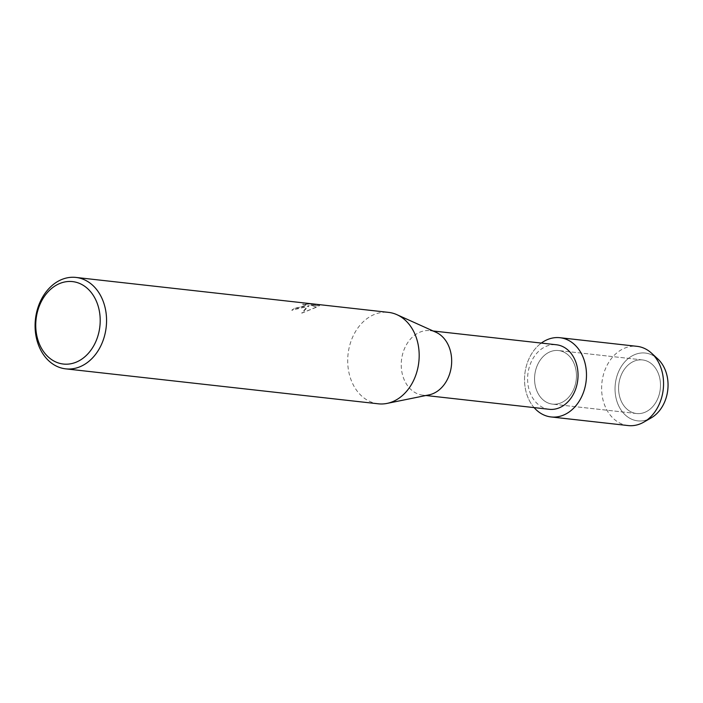 <?xml version="1.0" encoding="UTF-8"?>
<svg xmlns="http://www.w3.org/2000/svg" width="703" height="703" viewBox="0 0 703 703"><rect width="100%" height="100%" fill="white"/><g stroke="black" fill="none" stroke-linecap="round" stroke-linejoin="round"><path stroke-width="0.53" stroke-dasharray="3.52 2.64" d="M633.983 361.245A26.96 20.862 96.4 0 1 642.533 359.936A26.96 20.862 96.4 0 1 660.451 383.522A26.96 20.862 96.4 0 1 645.099 412.213A26.96 20.862 96.4 0 1 636.549 413.522A26.96 20.862 96.4 0 1 618.631 389.937A26.96 20.862 96.4 0 1 633.983 361.245A26.96 20.862 96.4 0 1 642.533 359.936A26.96 20.862 96.4 0 1 660.451 383.522A26.96 20.862 96.4 0 1 645.099 412.213A26.96 20.862 96.4 0 1 636.549 413.522A26.96 20.862 96.4 0 1 618.631 389.937A26.96 20.862 96.4 0 1 633.983 361.245M651.198 417.89A34.113 26.398 96.4 0 1 648.579 419.199A34.113 26.398 96.4 0 1 615.986 397.836A34.113 26.398 96.4 0 1 634.519 354.716A34.113 26.398 96.4 0 1 654.634 356.447M549.957 351.851A26.96 20.862 96.4 0 1 558.507 350.542A26.96 20.862 96.4 0 1 576.416 374.128A26.96 20.862 96.4 0 1 561.064 402.819A26.96 20.862 96.4 0 1 552.514 404.128A26.96 20.862 96.4 0 1 534.605 380.543A26.96 20.862 96.4 0 1 549.957 351.851A26.96 20.862 96.4 0 1 558.507 350.542A26.96 20.862 96.4 0 1 576.416 374.128A26.96 20.862 96.4 0 1 561.064 402.819A26.96 20.862 96.4 0 1 552.514 404.128A26.96 20.862 96.4 0 1 534.605 380.543A26.96 20.862 96.4 0 1 549.957 351.851M549.21 409.295A32.461 25.123 96.4 0 1 527.645 380.903A32.461 25.123 96.4 0 1 546.134 346.351A32.461 25.123 96.4 0 1 556.425 344.769M428.997 394.884A32.461 25.123 96.4 0 1 422.855 395.165A32.461 25.123 96.4 0 1 401.281 366.773A32.461 25.123 96.4 0 1 419.77 332.229A32.461 25.123 96.4 0 1 430.069 330.647A32.461 25.123 96.4 0 1 436.001 332.282M378.328 403.812A46.003 35.598 96.4 0 1 347.765 363.574A46.003 35.598 96.4 0 1 373.961 314.619A46.003 35.598 96.4 0 1 388.548 312.378M316.297 307.281L301.78 313.16L309.206 305.647L291.815 310.304A45.888 35.51 96.4 0 1 294.935 308.248L294.909 308.134A46.003 35.598 -83.6 0 0 291.798 310.19L305.577 306.974L309.179 305.533L306.807 307.114L301.754 313.046L316.271 307.167L310.7 304.961L319.03 305.893L319.707 305.146M294.935 308.248L297.325 308.16L306.411 304.917L302.545 304.329L309.452 304.109L319.716 305.146L309.434 303.995L302.518 304.214L306.394 304.812L302.808 306.666L294.909 308.134M319.03 305.893L310.726 305.076L316.271 307.167M319.733 305.26L319.048 306.007M534.104 407.608A39.869 30.853 96.4 0 1 541.319 343.082A39.869 30.853 96.4 0 0 534.104 407.608M648.579 419.199A34.113 26.398 96.4 0 1 615.986 397.836A34.113 26.398 96.4 0 1 634.519 354.716A34.113 26.398 96.4 0 1 657.788 358.917M628.157 425.57A39.869 30.853 96.4 0 1 601.671 390.701A39.869 30.853 96.4 0 1 624.369 348.275A39.869 30.853 96.4 0 1 637.015 346.333M642.533 359.936L558.507 350.542L642.533 359.936M433.127 330.99L430.069 330.647M425.921 395.508L422.855 395.165M636.549 413.522L552.514 404.128L636.549 413.522"/><path stroke-width="1.05" d="M654.634 356.447A34.113 26.398 96.4 0 1 667.85 389.225A34.113 26.398 96.4 0 1 648.579 419.199M433.127 330.99L556.425 344.769A32.461 25.123 96.4 0 1 577.998 373.17A32.461 25.123 96.4 0 1 559.509 407.714A32.461 25.123 96.4 0 1 549.21 409.295L425.921 395.508M547.294 339.654A39.869 30.853 96.4 0 1 585.379 364.611A39.869 30.853 96.4 0 1 563.727 415.016A39.869 30.853 96.4 0 1 534.104 407.608A39.869 30.853 96.4 0 0 551.082 416.949A39.869 30.853 96.4 0 0 563.727 415.016A39.869 30.853 96.4 0 0 586.425 372.59A39.869 30.853 96.4 0 0 559.94 337.712A39.869 30.853 96.4 0 0 547.294 339.654A39.869 30.853 96.4 0 0 541.319 343.082A39.869 30.853 96.4 0 1 547.294 339.654M75.933 277.43L388.548 312.378A46.003 35.598 96.4 0 1 396.958 314.698L436.001 332.282A32.461 25.123 96.4 0 1 451.634 362.985A32.461 25.123 96.4 0 1 433.145 393.583A32.461 25.123 96.4 0 1 428.997 394.884L387.045 403.408A46.003 35.598 96.4 0 1 378.328 403.812L65.713 368.855A46.003 35.598 96.4 0 1 35.15 328.617A46.003 35.598 96.4 0 1 61.346 279.671A46.003 35.598 96.4 0 1 75.933 277.43A46.003 35.598 96.4 0 1 106.496 317.668A46.003 35.598 96.4 0 1 80.3 366.615A46.003 35.598 96.4 0 1 65.713 368.855M396.958 314.698A46.003 35.598 96.4 0 1 419.12 358.214A46.003 35.598 96.4 0 1 392.915 401.571A46.003 35.598 96.4 0 1 387.045 403.408M59.43 283.625A41.477 32.101 96.4 0 1 99.053 309.592A41.477 32.101 96.4 0 1 76.522 362.027A41.477 32.101 96.4 0 1 36.899 336.06A41.477 32.101 96.4 0 1 59.43 283.625M559.94 337.712L637.015 346.333A39.869 30.853 96.4 0 1 651.567 353.187A39.869 30.853 96.4 0 1 663.245 389.383A39.869 30.853 96.4 0 1 643.869 422.099A39.869 30.853 96.4 0 1 640.802 423.628A39.869 30.853 96.4 0 1 628.157 425.57L551.082 416.949M651.567 353.187L657.788 358.917A34.113 26.398 96.4 0 1 667.78 389.884A34.113 26.398 96.4 0 1 651.198 417.89L643.869 422.099"/></g></svg>
